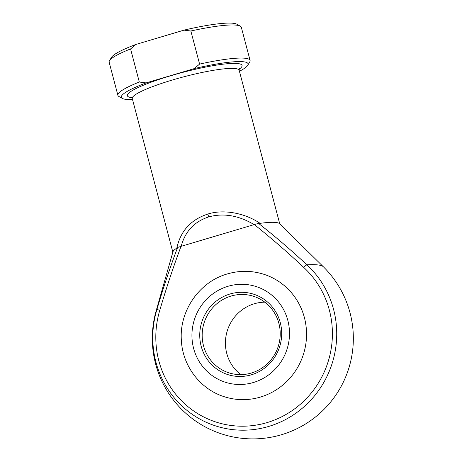 <?xml version="1.0" encoding="UTF-8"?>
<svg xmlns="http://www.w3.org/2000/svg" width="462" height="462" viewBox="0 0 462 462"><rect width="100%" height="100%" fill="white"/><g stroke="black" fill="none" stroke-linecap="round" stroke-linejoin="round"><path stroke-width="0.69" d="M240.823 374.63A40.211 38.895 108.3 0 1 226.149 335.331A40.211 38.895 108.3 0 1 254.279 303.765A40.211 38.895 108.3 0 1 264.818 302.171M230.041 293.982A42.221 40.835 108.3 0 1 280.278 322.62A42.221 40.835 108.3 0 1 251.392 374.798A42.221 40.835 108.3 0 1 201.155 346.159A42.221 40.835 108.3 0 1 230.041 293.982M251.368 373.03A40.211 38.895 -71.7 0 0 280.203 335.083A40.211 38.895 -71.7 0 0 253.84 296.379A40.211 38.895 -71.7 0 0 231.035 296.067A40.211 38.895 -71.7 0 0 202.194 334.02A40.211 38.895 -71.7 0 0 228.557 372.724A40.211 38.895 -71.7 0 0 251.368 373.03M260.372 397.083A64.334 62.231 108.3 0 1 223.879 396.587C200.069 389.039 182.519 365.685 181.364 340.327C179.135 311.013 199.353 281.733 227.385 273.92C239.795 270.316 252.108 270.489 264.328 274.44A64.334 62.231 108.3 0 1 306.514 336.365A64.334 62.231 108.3 0 1 260.372 397.083M303.765 267.446C287.826 252.495 271.338 238.196 254.302 224.561L181.035 246.356C173.163 267.4 166.083 288.71 159.794 310.279A90.985 88.005 -71.7 0 0 205.815 418A90.985 88.005 -71.7 0 0 317.227 384.858A90.985 88.005 -71.7 0 0 303.765 267.446A4.019 0.936 -47.4 0 1 306.895 264.824A86.758 12.312 -14.8 0 1 321.275 265.621A86.758 12.312 -14.8 0 1 323.302 266.724L279.487 223.637A55.29 7.842 -14.8 0 0 260.106 223.337L258.541 223.377C275.242 236.532 291.36 250.346 306.895 264.824A94.774 91.672 108.3 0 1 320.917 387.127A94.774 91.672 108.3 0 1 204.868 421.656A94.774 91.672 108.3 0 1 156.924 309.442C163.046 288.525 169.935 267.862 177.593 247.465L176.825 248.111C180.532 230.988 190.864 219.635 207.819 214.062C223.29 209.072 244.589 212.849 260.106 223.337M176.825 248.111A55.29 7.842 -14.8 0 0 172.955 251.784L156.139 310.891A86.758 12.312 -14.8 0 1 156.924 309.442L159.794 310.279M139.316 82.034L130.573 48.937A68.359 9.702 165.2 0 0 109.482 60.718A68.359 9.702 165.2 0 0 109.159 62.243L117.902 95.339A68.359 9.702 -14.8 0 1 139.316 82.034L146.136 82.912L194.207 68.613L199.601 64.097L190.858 31.006L184.038 30.128L135.972 44.427L130.573 48.937M146.136 82.912A65.54 9.298 165.2 0 0 122.332 98.429L118.942 96.5A68.359 9.702 -14.8 0 1 117.902 95.339M199.601 64.097A68.359 9.702 -14.8 0 1 250.081 60.418L241.331 27.322A68.359 9.702 165.2 0 0 240.298 26.161A68.359 9.702 165.2 0 0 190.858 31.006M250.081 60.418A68.359 9.702 -14.8 0 1 249.751 61.943L247.753 65.292A65.54 9.298 165.2 0 0 194.207 68.613M239.432 71.275A65.54 9.298 165.2 0 0 247.753 65.292M122.332 98.429A65.54 9.298 165.2 0 0 132.525 99.521M184.038 30.128A65.54 9.298 -14.8 0 1 236.908 24.232L240.298 26.161M109.482 60.718L111.481 57.369A65.54 9.298 -14.8 0 1 135.972 44.427M254.158 224.607C238.692 215.448 223.579 212.872 208.824 216.88C194.381 221.558 185.17 231.37 181.179 246.315M177.593 247.465L181.035 246.356M254.302 224.561L258.541 223.377M228.009 286.29A50.26 48.614 -71.7 0 0 193.618 348.4A50.26 48.614 -71.7 0 0 253.424 382.496A50.26 48.614 -71.7 0 0 287.814 320.38A50.26 48.614 -71.7 0 0 228.009 286.29M239.333 68.52L239.172 70.299A55.29 7.842 165.2 0 0 172.401 80.007A55.29 7.842 165.2 0 0 132.265 98.545L131.248 97.072M131.826 97.621A59.309 8.414 -14.8 0 1 170.414 75.843A59.309 8.414 -14.8 0 1 226.721 63.785A59.309 8.414 -14.8 0 1 239.097 69.277M207.819 214.062A4.019 0.843 73.4 0 0 208.824 216.88M156.139 310.891A100.525 100.525 0 0 0 338.606 390.8A100.525 100.525 0 0 0 323.302 266.724M172.852 252.154L132.265 98.545M279.758 223.903L239.172 70.299"/></g></svg>
